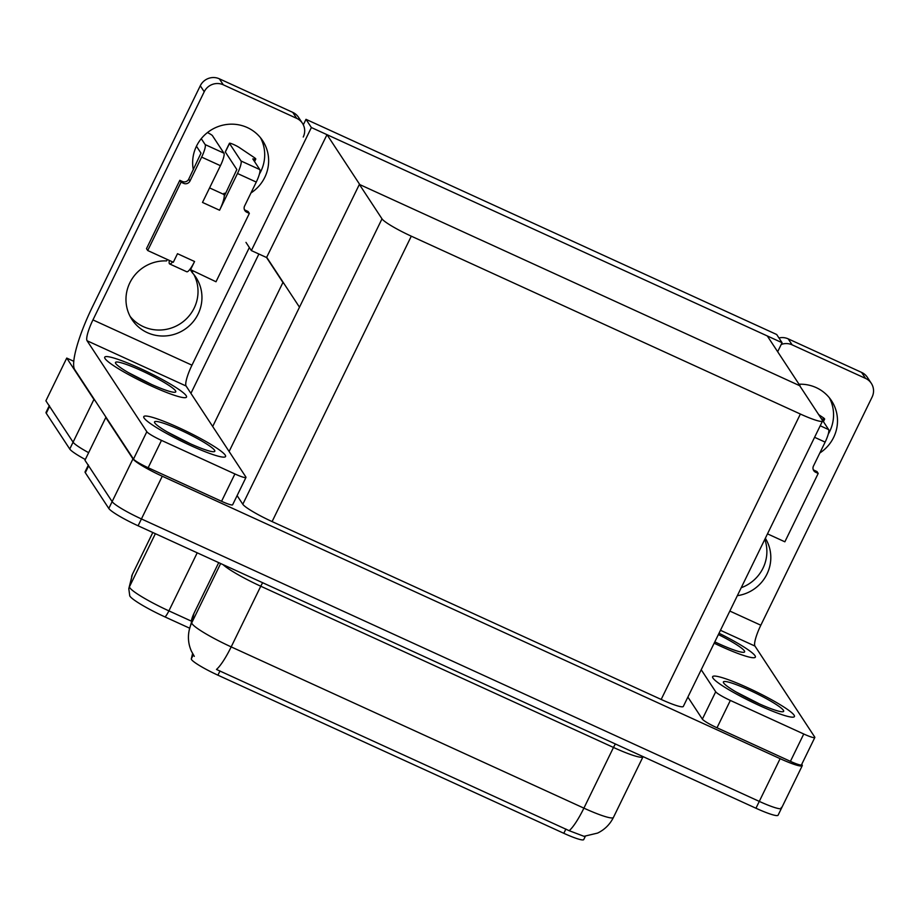 <?xml version="1.0" encoding="UTF-8"?>
<svg xmlns="http://www.w3.org/2000/svg" width="918" height="918" viewBox="0 0 918 918"><rect width="100%" height="100%" fill="white"/><g stroke="black" fill="none" stroke-linecap="round" stroke-linejoin="round"><path stroke-width="1.38" d="M190.921 393.363L258.887 254.022M245.978 242.386L251.36 250.58L266.564 257.522L282.939 282.469A28.733 3.5 26 0 0 284.041 283.685M266.564 257.522L327.003 134.671L767.299 335.954L800.106 385.881L359.799 184.598L327.003 134.671M95.311 400.936A28.733 3.5 -154 0 1 93.923 399.456L66.739 358.077L45.9 400.81L73.084 442.178L49.595 406.422A28.733 3.5 -154 0 1 49.365 405.538M66.739 358.077L73.807 361.313M88.644 452.666A28.733 3.5 -154 0 1 73.084 442.178A28.733 3.5 -154 0 0 88.644 452.666M305.992 119.329L311.374 127.533L782.067 342.701L776.685 334.508L305.992 119.329L303.319 124.814M782.067 342.701L777.672 351.732M311.374 127.533L251.36 250.58M299.486 307.197L266.989 257.717M585.351 836.264L583.733 839.58A25.865 3.156 -154 0 1 563.813 833.303L217.922 675.178A25.865 3.156 -154 0 1 191.552 659.583A25.865 3.156 -154 0 1 191.323 658.872L192.573 653.513M781.207 807.484A28.733 3.5 -154 0 1 781.425 808.368A28.733 3.5 -154 0 1 759.278 801.391L141.429 518.945A28.733 3.5 -154 0 1 112.122 501.618L84.949 460.251L105.788 417.518L106.385 417.793M801.747 764.304L802.045 764.751A28.733 3.5 -154 0 1 802.263 765.646A28.733 3.5 -154 0 1 780.116 758.67L162.268 476.224A28.733 3.5 -154 0 1 132.961 458.897L105.788 417.518M359.374 184.403L382.003 218.851A28.733 3.5 26 0 0 411.298 236.178L800.381 414.041A28.733 3.5 26 0 0 822.528 421.018A28.733 3.5 26 0 0 822.31 420.134L799.67 385.686L359.374 184.403L229.11 451.495M237.108 495.605L242.8 504.257A28.733 3.5 26 0 0 272.095 521.585L661.178 699.447A28.733 3.5 26 0 0 683.325 706.424L822.528 421.018M189.659 628.199L165.068 616.965A34.482 4.2 -154 0 1 129.92 596.172A34.482 4.2 -154 0 1 129.771 595.931L128.795 588.713L132.387 574.37A38.315 4.67 26 0 0 132.341 574.496A9.582 9.501 -166.9 0 0 131.63 576.493M85.317 459.505A28.733 3.5 -154 0 1 69.745 449.017L46.256 413.261A28.733 3.5 -154 0 1 46.038 412.366L49.216 405.859M194.306 656.347L191.38 651.126C188.351 644.229 187.662 637.103 189.303 629.725L193.973 613.373A38.315 4.67 26 0 0 193.927 613.499A33.53 33.266 -166.9 0 0 191.449 620.488M193.973 613.373L218.713 562.642L193.927 613.499L191.782 622.725A38.315 4.67 26 0 0 192.114 623.792A38.315 4.67 26 0 0 231.187 646.892A33.53 6.69 114.6 0 1 216.476 669.452L569.194 830.698L584.009 836.321L597.584 833.085C604.641 829.665 609.908 824.456 613.419 817.445L643.013 756.776A38.315 4.67 -154 0 1 613.488 747.459L260.769 586.223A38.315 4.67 -154 0 1 223.017 564.604M802.263 765.646L781.425 808.368A28.733 3.5 -154 0 1 759.278 801.391L141.429 518.945A28.733 3.5 -154 0 1 112.122 501.618L88.633 465.862A28.733 3.5 -154 0 1 88.415 464.978M781.425 808.368L778.085 815.207A28.733 3.5 -154 0 1 755.95 808.23L138.09 525.784A28.733 3.5 -154 0 1 108.794 508.457L85.305 472.701A28.733 3.5 -154 0 1 85.087 471.806L88.266 465.288M225.002 194.708L224.061 193.285L223.567 194.295M260.551 137.803A38.315 37.248 -33.3 0 1 259.415 174.03M225.679 193.319A38.315 37.248 -33.3 0 1 224.061 193.285M193.319 169.75A38.315 37.248 -33.3 0 1 207.56 132.49A38.315 37.248 -33.3 0 1 247.309 127.556A38.315 37.248 -33.3 0 1 262.663 140.695A38.315 37.248 -33.3 0 1 250.97 192.952M225.208 455.11A45.498 5.542 26 0 0 182.946 429.601A45.498 5.542 26 0 0 143.77 416.634A45.498 5.542 26 0 0 144.115 418.046A45.498 5.542 26 0 0 186.377 443.555A45.498 5.542 26 0 0 225.564 456.521A45.498 5.542 26 0 0 225.208 455.11A45.498 5.542 -154 0 1 225.564 456.521A45.498 5.542 -154 0 1 186.377 443.555A45.498 5.542 -154 0 1 144.115 418.046A45.498 5.542 -154 0 1 143.77 416.634A45.498 5.542 -154 0 1 182.946 429.601A45.498 5.542 -154 0 1 225.208 455.11M186.17 395.681A45.498 5.542 26 0 0 143.908 370.161A45.498 5.542 26 0 0 104.721 357.194A45.498 5.542 26 0 0 105.065 358.605A45.498 5.542 26 0 0 147.328 384.114A45.498 5.542 26 0 0 186.515 397.081A45.498 5.542 26 0 0 186.17 395.681A45.498 5.542 -154 0 1 186.515 397.081A45.498 5.542 -154 0 1 147.328 384.114A45.498 5.542 -154 0 1 105.065 358.605A45.498 5.542 -154 0 1 104.721 357.194A45.498 5.542 -154 0 1 143.908 370.161A45.498 5.542 -154 0 1 186.17 395.681M192.918 271.2L192.218 272.623L190.588 270.133M192.218 272.623A38.315 37.248 -33.3 0 1 195.982 277.42A38.315 37.248 -33.3 0 1 184.415 329.585A38.315 37.248 -33.3 0 1 131.94 319.487A38.315 37.248 -33.3 0 1 131.297 280.105A38.315 37.248 -33.3 0 1 166.606 260.919L167.305 259.496M234.905 473.952L161.488 440.388L148.154 467.732A14.367 1.756 -154 0 1 133.5 459.08L74.714 369.587A57.467 11.475 -65.4 0 1 92.339 307.082L200.285 85.764A14.367 13.965 -33.3 0 1 219.345 78.81L223.281 84.8A14.367 13.965 146.7 0 0 204.221 91.754L92.947 319.912L191.965 365.18A19.152 3.821 -65.4 0 0 186.09 386.008L245.863 476.993A14.367 1.756 26 0 1 245.967 477.44A14.367 1.756 26 0 1 234.905 473.952L221.559 501.297L148.154 467.732M245.967 477.44L232.633 504.785A14.367 1.756 -154 0 1 221.559 501.297M193.87 274.516A38.315 37.248 -33.3 0 1 180.479 323.595A38.315 37.248 -33.3 0 1 130.115 316.4M303.238 137.023A14.367 13.965 146.7 0 0 296.686 118.353L292.75 112.363L219.345 78.81M292.75 112.363A14.367 13.965 -33.3 0 1 298.511 117.297L302.447 123.287M296.686 118.353L223.281 84.8M249.352 247.516L191.965 365.18M186.09 386.008L87.072 340.75L146.834 431.735A14.367 1.756 26 0 0 161.488 440.388M87.072 340.75A19.152 3.821 114.6 0 1 92.947 319.912M829.402 397.85A38.315 37.248 -33.3 0 1 828.277 434.076M799.016 384.229A38.315 37.248 -33.3 0 1 816.171 387.603A38.315 37.248 -33.3 0 1 831.524 400.741A38.315 37.248 -33.3 0 1 819.82 452.999M794.07 715.156A45.498 5.542 26 0 0 751.808 689.647A45.498 5.542 26 0 0 712.632 676.681A45.498 5.542 26 0 0 712.976 678.092A45.498 5.542 26 0 0 755.239 703.601A45.498 5.542 26 0 0 794.414 716.568A45.498 5.542 26 0 0 794.07 715.156A45.498 5.542 -154 0 1 794.414 716.568A45.498 5.542 -154 0 1 755.239 703.601A45.498 5.542 -154 0 1 712.976 678.092A45.498 5.542 -154 0 1 712.632 676.681A45.498 5.542 -154 0 1 751.808 689.647A45.498 5.542 -154 0 1 794.07 715.156M755.021 655.727A45.498 5.542 26 0 0 719.012 633.236A45.498 5.542 -154 0 1 755.021 655.727A45.498 5.542 -154 0 1 755.365 657.127A45.498 5.542 26 0 0 755.021 655.727M803.755 733.998A14.367 1.756 26 0 0 814.828 737.487L801.494 764.832A14.367 1.756 -154 0 1 790.421 761.343L803.755 733.998L730.349 700.434L717.004 727.779A14.367 1.756 -154 0 1 702.362 719.127L687.88 697.083M790.421 761.343L717.004 727.779M764.809 539.359A38.315 37.248 -33.3 0 1 741.216 587.727M778.957 337.973A14.367 13.965 -33.3 0 1 788.195 338.857L792.131 344.847A14.367 13.965 146.7 0 0 781.207 344.468M729.833 611.055L760.827 625.227L872.1 397.069A14.367 13.965 146.7 0 0 865.548 378.4L861.612 372.41L788.195 338.857M861.612 372.41A14.367 13.965 -33.3 0 1 867.372 377.344L871.308 383.334M865.548 378.4L792.131 344.847M765.348 538.258A38.315 37.248 -33.3 0 1 737.338 595.679M714.158 643.197A45.498 5.542 26 0 0 755.365 657.127A45.498 5.542 -154 0 1 714.158 643.197M701.214 669.738L715.696 691.782A14.367 1.756 26 0 0 730.349 700.434M814.828 737.487A14.367 1.756 26 0 0 814.714 737.039L754.952 646.065L720.458 630.287M760.827 625.227A19.152 3.821 -65.4 0 0 754.952 646.065M172.561 261.894A14.367 2.869 114.6 0 1 169.669 263.959A14.367 2.869 114.6 0 1 169.394 263.707A14.367 2.869 114.6 0 1 169.337 260.425M241.021 160.983L259.794 169.578A11.498 2.295 114.6 0 1 256.271 182.074L237.487 173.491A11.498 2.295 -65.4 0 0 241.021 160.983L229.5 143.46A6.116 0.746 -154 0 1 229.454 143.277L225.289 151.814A6.116 0.746 26 0 0 225.335 152.009L236.844 169.532L224.233 196.28A14.367 2.869 114.6 0 1 219.574 210.233L202.499 202.43L220.423 165.688L201.639 157.104L189.969 181.03A4.785 4.659 -33.3 0 1 183.623 183.348L181.053 182.177L179.825 180.307L146.49 248.663L147.718 250.534L173.318 262.238L177.495 253.701L194.559 261.504A14.367 2.869 114.6 0 1 189.923 269.33L216.005 281.757L249.352 213.389L248.112 211.519L245.554 210.348A4.785 4.659 -33.3 0 1 244.372 209.568M237.487 173.491L219.574 210.233M201.639 157.104A11.498 2.295 -65.4 0 0 205.162 144.596L223.946 153.18L212.437 135.657A6.116 0.746 -154 0 0 207.457 132.571M223.946 153.18A11.498 2.295 114.6 0 1 220.423 165.688M194.559 261.504L190.393 270.053M196.452 146.226L200.996 153.145L188.741 179.148A4.785 4.659 -33.3 0 1 182.384 181.477L179.825 180.307M205.162 144.596L201.26 138.664M181.053 182.177L147.718 250.534M249.352 213.389L246.781 212.219A4.785 4.659 -33.3 0 1 244.601 205.999L256.271 182.074M259.794 169.578L252.794 158.906L255.101 159.204L254.194 161.052M229.454 143.277A6.116 0.746 -154 0 1 233.31 144.378A6.116 0.746 -154 0 1 239.277 147.511L254.63 157.816A9.582 1.17 -154 0 1 255.778 159.089A9.582 1.17 -154 0 1 255.101 159.204M189.923 269.33A14.367 2.869 114.6 0 1 186.744 271.762L169.669 263.959M209.579 187.903L223.694 194.352A14.367 2.869 114.6 0 1 224.233 196.28M767.494 533.863L784.867 541.804L818.202 473.436L816.974 471.565L814.415 470.395A4.785 4.659 -33.3 0 1 813.222 469.614M818.202 473.436L815.643 472.265A4.785 4.659 -33.3 0 1 813.463 466.046L825.133 442.12L814.587 437.301M820.21 425.757L828.656 429.624L821.644 418.952L823.962 419.251L823.056 421.098M828.656 429.624A11.498 2.295 114.6 0 1 825.133 442.12M818.684 414.626L823.48 417.862A9.582 1.17 -154 0 1 824.628 419.136A9.582 1.17 -154 0 1 823.962 419.251M115.737 363.482A33.53 4.085 -154 0 1 115.496 363A33.53 4.085 -154 0 1 142.497 371.136A33.53 4.085 -154 0 1 175.499 390.793A33.53 4.085 -154 0 1 175.304 392.181A33.53 4.085 -154 0 1 145.021 381.395A33.53 4.085 -154 0 1 115.737 363.482M128.084 372.444L151.562 384.435M154.786 422.923A33.53 4.085 -154 0 1 154.545 422.441A33.53 4.085 -154 0 1 181.546 430.576A33.53 4.085 -154 0 1 214.548 450.233A33.53 4.085 -154 0 1 214.353 451.61A33.53 4.085 -154 0 1 184.07 440.835A33.53 4.085 -154 0 1 154.786 422.923M167.133 431.885L190.611 443.876M718.381 634.556A33.53 4.085 -154 0 1 744.349 650.851A33.53 4.085 -154 0 1 744.165 652.228A33.53 4.085 -154 0 1 714.801 641.877M723.648 682.969A33.53 4.085 -154 0 1 723.395 682.487A33.53 4.085 -154 0 1 750.408 690.623A33.53 4.085 -154 0 1 783.398 710.28A33.53 4.085 -154 0 1 783.203 711.657A33.53 4.085 -154 0 1 752.932 700.882A33.53 4.085 -154 0 1 723.648 682.969M735.995 691.931L759.473 703.922M282.939 282.469L212.689 426.503M93.923 399.456L69.745 449.017M191.323 658.872L193.308 654.798M132.961 458.897L108.794 508.457M162.268 476.224L138.09 525.784M780.116 758.67L755.95 808.23M411.298 236.178L272.095 521.585M382.003 218.851L242.8 504.257M800.381 414.041L661.178 699.447M563.813 833.303L565.89 829.034M217.922 675.178L219.999 670.92M152.824 532.509L132.341 574.496L129.495 586.717A38.315 4.67 26 0 0 129.84 587.784A38.315 4.67 26 0 0 168.901 610.872A9.582 1.916 114.6 0 1 165.068 616.965M128.795 588.713A9.582 9.501 -166.9 0 1 129.495 586.717L155.371 533.679M197.221 552.808L168.901 610.872L191.3 621.119M46.256 413.261L49.595 406.422M615.404 743.982A9.582 1.916 -65.4 0 0 613.488 747.459L583.905 808.138A38.315 4.67 26 0 0 613.419 817.445M189.303 629.725A33.53 33.266 -166.9 0 1 191.782 622.725L220.664 563.526M569.194 830.698A33.53 6.69 -65.4 0 0 583.905 808.138L231.187 646.892L260.769 586.223A9.582 1.916 -65.4 0 1 262.686 582.735M85.305 472.701L88.633 465.862M204.221 91.754L200.285 85.764M133.5 459.08L146.834 431.735M702.362 719.127L715.696 691.782M225.335 152.009L229.5 143.46M189.969 181.03L188.741 179.148M183.623 183.348L182.384 181.477M246.781 212.219L245.554 210.348M815.643 472.265L814.415 470.395M132.387 574.37L152.801 532.509M254.55 161.591L255.778 159.089M823.412 421.637L824.628 419.136"/></g></svg>
